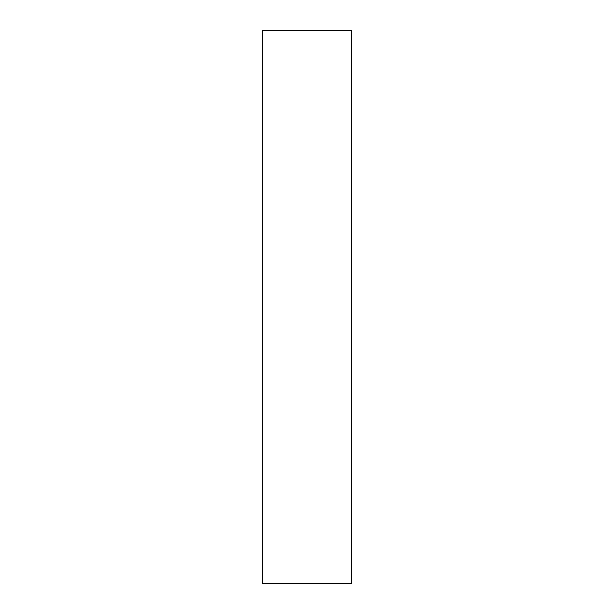 <?xml version="1.0" encoding="UTF-8"?>
<svg xmlns="http://www.w3.org/2000/svg" width="614" height="614" viewBox="0 0 614 614"><rect width="100%" height="100%" fill="white"/><g stroke="black" fill="none" stroke-linecap="round" stroke-linejoin="round"><path stroke-width="0.92" d="M351.899 30.7L262.101 30.7L262.101 583.3L351.899 583.3L351.899 30.7"/></g></svg>
